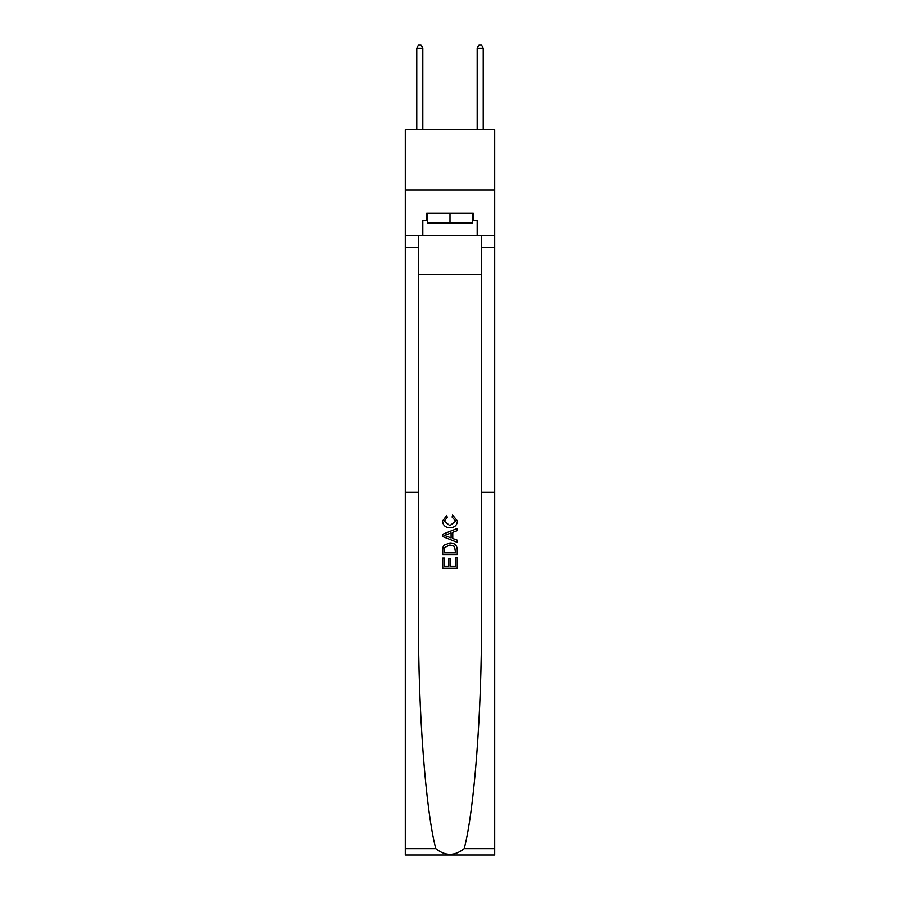 <?xml version="1.0" encoding="UTF-8"?>
<svg xmlns="http://www.w3.org/2000/svg" width="900" height="900" viewBox="0 0 900 900"><rect width="100%" height="100%" fill="white"/><g stroke="black" fill="none" stroke-linecap="round" stroke-linejoin="round"><path stroke-width="1.35" d="M494.73 190.08L494.73 129.623L405.27 129.623L405.27 190.08L494.73 190.08L494.73 235.406L477.202 235.406L477.202 220.545L473.332 220.545L473.332 213.289L426.668 213.289L426.668 220.545L427.387 220.545M418.511 274.702L481.489 274.702M455.569 557.651L455.569 566.201L450.551 566.201L455.569 566.201L455.569 557.651L457.245 557.651L457.245 568.249L442.733 568.249L442.733 558.023L442.733 568.249M448.875 558.574L448.875 566.201L444.409 566.201L448.875 566.201L448.875 558.574L450.551 558.574L450.551 566.201M443.981 545.22L442.946 547.335L443.981 545.22L449.91 542.947C454.556 542.936 456.998 545.164 457.245 549.664L457.245 554.861L442.733 554.861L442.733 549.9L442.733 554.861M452.599 515.059L452.126 517.095L452.599 515.059L457.436 520.976C457.043 525.431 454.522 527.67 449.887 527.704L449.887 527.704C445.421 527.602 442.98 525.375 442.553 521.021L446.771 515.43L447.21 517.466L444.229 521.111L449.876 525.656L455.76 521.168L452.126 517.095M464.197 848.633L494.73 848.633L494.73 855L405.27 855L405.27 492.311L418.511 492.311L418.511 620.719C418.129 710.989 425.689 810.664 435.803 848.633C445.264 856.215 454.725 856.215 464.197 848.633C474.311 810.664 481.871 710.989 481.489 620.719L481.489 235.406M442.733 534.262L442.733 536.569L457.245 542.329L442.733 536.569L442.733 534.262L457.245 528.502L442.733 534.262M481.489 492.311L494.73 492.311L494.73 235.406M405.27 492.311L405.27 190.08M418.511 235.406L418.511 492.311M494.73 848.633L494.73 492.311M405.27 235.406L422.798 235.406L422.798 220.545L426.668 220.545M422.798 235.406L477.202 235.406M472.613 220.545L473.332 220.545M457.245 528.502L457.245 530.674L452.779 532.327L452.779 538.515L457.245 540.158L457.245 542.329M447.086 536.411L451.103 537.896L451.103 532.946L444.409 535.421L447.086 536.411M451.103 532.946L451.103 537.896M442.733 549.9L442.946 547.335M454.545 546.39L455.569 552.814L454.545 546.39L449.876 544.995L444.713 547.47L444.409 552.814L455.569 552.814L444.409 552.814M442.733 558.023L444.409 558.023L444.409 566.201M427.387 213.289L427.387 222.964L472.613 222.964L472.613 213.289M450 213.289L450 222.964M422.798 129.623L422.798 48.139L416.756 48.139L416.756 129.623M416.756 48.139L418.567 45L420.986 45L422.798 48.139M483.244 129.623L483.244 48.139L477.202 48.139L477.202 129.623M477.202 48.139L479.014 45L481.433 45L483.244 48.139M481.489 247.5L494.73 247.5M418.511 247.5L405.27 247.5M405.27 848.633L435.803 848.633"/></g></svg>
